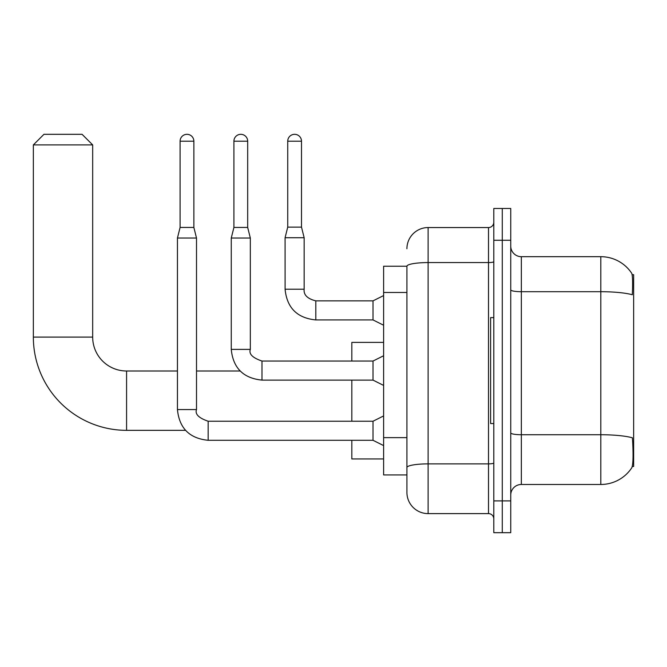 <?xml version="1.0" encoding="UTF-8"?>
<svg xmlns="http://www.w3.org/2000/svg" width="667" height="667" viewBox="0 0 667 667"><rect width="100%" height="100%" fill="white"/><g stroke="black" fill="none" stroke-linecap="round" stroke-linejoin="round"><path stroke-width="1" d="M632.274 466.466L633.65 466.466L633.65 274.696L632.149 274.696M406.92 266.225L383.617 266.225L383.617 474.937L406.92 474.937L406.92 492.421L406.92 266.225M521.344 484.475L600.809 484.475A37.085 37.085 0 0 0 631.807 467.742L631.807 467.742C633.083 464.749 633.375 456.203 632.683 442.096L632.408 437.81A37.085 6.437 180 0 0 600.809 434.734L600.809 256.687A37.085 37.085 0 0 1 631.599 273.111L631.599 273.111A37.085 37.085 0 0 0 600.809 256.687L521.344 256.687A10.597 10.597 0 0 1 510.747 246.09A10.597 10.597 0 0 0 521.344 256.687L521.344 484.475A10.597 10.597 0 0 0 510.747 495.072M502.276 500.9L502.276 532.683L510.747 532.683L510.747 500.9L502.276 500.9L502.276 532.683L493.797 532.683L493.797 500.9L502.276 500.9L502.276 240.27L502.276 500.9M493.797 500.9L493.797 208.479L502.276 208.479L502.276 240.27L502.276 208.479L510.747 208.479L510.747 500.9M510.747 289.87A10.597 1.843 0 0 0 521.344 291.704L600.809 291.704A37.085 6.437 180 0 1 632.333 294.756C632.841 282.55 632.633 275.404 631.724 273.303A37.085 37.085 0 0 0 600.809 256.687A37.085 37.085 0 0 1 631.724 273.303M406.92 248.741A21.186 21.186 0 0 1 428.114 227.555L428.114 513.615L488.502 513.615L488.502 227.555A5.294 5.294 0 0 0 493.797 222.253M428.114 227.555L488.502 227.555M406.92 480.765L406.92 471.236M493.797 518.909A5.294 5.294 0 0 0 488.502 513.615M428.114 513.615A21.186 21.186 0 0 1 406.92 492.421M493.797 317.609L490.62 317.609L490.62 423.553L493.797 423.553M185.518 430.34L126.58 430.34A93.23 93.23 0 0 1 33.35 337.102L33.35 144.914L43.947 134.317L82.083 134.317L92.68 144.914L33.35 144.914M126.58 430.34L126.58 371.002A33.9 33.9 0 0 1 92.68 337.102L92.68 144.914M351.826 380.115L351.826 421.227M351.826 440.295L351.826 458.946L383.617 458.946M383.617 342.396L351.826 342.396L351.826 361.047M193.864 227.447L180.09 227.447L180.09 141.204A6.887 6.887 0 0 1 186.977 134.317A6.887 6.887 0 0 1 193.864 141.204L193.864 227.447L196.507 238.044L196.507 409.571C194.872 414.14 198.758 418.026 208.162 421.227L208.162 421.244M383.617 445.589L373.02 440.295L373.02 421.227L383.617 415.925M196.507 409.571L177.439 409.571L177.439 238.044L196.507 238.044M247.682 227.447L233.909 227.447L233.909 141.204A6.887 6.887 0 0 1 240.795 134.317A6.887 6.887 0 0 1 247.682 141.204L247.682 227.447L250.333 238.044L250.333 349.391C248.691 353.969 252.576 357.854 261.989 361.047L261.989 380.098C243.347 378.272 233.1 368.034 231.257 349.391L231.257 238.044L250.333 238.044M383.617 385.418L373.02 380.115L373.02 361.047L383.617 355.753M301.501 227.13L287.727 227.13L287.727 141.204A6.887 6.887 0 0 1 294.614 134.317A6.887 6.887 0 0 1 301.501 141.204L301.501 227.13L304.152 237.727L304.152 289.211C303.51 294.864 307.395 298.749 315.808 300.867L315.808 300.884M383.617 325.238L373.02 319.935L373.02 300.867L383.617 295.573M373.02 319.935L315.808 319.935C297.165 318.092 286.927 307.854 285.084 289.211C286.927 307.854 297.165 318.092 315.808 319.935C297.165 318.092 286.927 307.854 285.084 289.211C286.927 307.854 297.165 318.092 315.808 319.935C297.165 318.092 286.927 307.854 285.084 289.211C286.927 307.854 297.165 318.092 315.808 319.935C297.165 318.092 286.927 307.854 285.084 289.211C286.927 307.854 297.165 318.092 315.808 319.935C297.165 318.092 286.927 307.854 285.084 289.211C286.927 307.854 297.165 318.092 315.808 319.935C297.165 318.092 286.927 307.854 285.084 289.211C286.927 307.854 297.165 318.092 315.808 319.935C297.165 318.092 286.927 307.854 285.084 289.211C286.927 307.854 297.165 318.092 315.808 319.935C297.165 318.092 286.927 307.854 285.084 289.211C286.927 307.854 297.165 318.092 315.808 319.935L315.808 300.867C307.395 298.749 303.51 294.864 304.152 289.211L285.101 289.211L285.084 237.727L304.152 237.727M406.92 292.488L383.617 292.488M406.92 437.635L383.617 437.635M600.809 484.475L600.809 434.734L521.344 434.734A10.597 1.843 0 0 1 510.747 432.9M510.747 240.27L493.797 240.27M493.797 462.956A5.294 0.917 0 0 1 488.502 463.873L428.114 463.873A21.186 3.677 180 0 0 406.92 467.55M406.92 266.25A21.186 3.677 180 0 1 428.114 262.573L488.502 262.573A5.294 0.917 0 0 0 493.797 261.656M33.35 337.102L92.68 337.102M373.02 440.295L208.162 440.295C189.52 438.452 179.281 428.214 177.439 409.571C179.281 428.214 189.52 438.452 208.162 440.295C189.52 438.452 179.281 428.214 177.439 409.571C179.281 428.214 189.52 438.452 208.162 440.295C189.52 438.452 179.281 428.214 177.439 409.571C179.281 428.214 189.52 438.452 208.162 440.295C189.52 438.452 179.281 428.214 177.439 409.571C179.281 428.214 189.52 438.452 208.162 440.295C189.52 438.452 179.281 428.214 177.439 409.571C179.281 428.214 189.52 438.452 208.162 440.295C189.52 438.452 179.281 428.214 177.439 409.571C179.281 428.214 189.52 438.452 208.162 440.295C189.52 438.452 179.281 428.214 177.439 409.571C179.281 428.214 189.52 438.452 208.162 440.295L208.162 421.227L373.02 421.227M180.09 141.204L193.864 141.204M373.02 380.115L261.989 380.115C243.347 378.272 233.1 368.034 231.257 349.391C233.1 368.034 243.347 378.272 261.989 380.115C243.347 378.272 233.1 368.034 231.257 349.391C233.1 368.034 243.347 378.272 261.989 380.115C243.347 378.272 233.1 368.034 231.257 349.391C233.1 368.034 243.347 378.272 261.989 380.115C243.347 378.272 233.1 368.034 231.257 349.391C233.1 368.034 243.347 378.272 261.989 380.115C243.347 378.272 233.1 368.034 231.257 349.391C233.1 368.034 243.347 378.272 261.989 380.115C243.347 378.272 233.1 368.034 231.257 349.391C233.1 368.034 243.347 378.272 261.989 380.115C243.347 378.272 233.1 368.034 231.257 349.391L250.333 349.391M233.909 141.204L247.682 141.204M287.727 141.204L301.501 141.204M240.145 371.002L196.507 371.002M177.439 371.002L126.58 371.002M177.439 409.571C179.281 428.214 189.52 438.452 208.162 440.295M180.09 227.447L177.439 238.044M373.02 361.047L261.989 361.047M233.909 227.447L231.257 238.044M304.152 289.211C303.51 294.864 307.395 298.749 315.808 300.867C307.395 298.749 303.51 294.864 304.152 289.211C303.51 294.864 307.395 298.749 315.808 300.867C307.395 298.749 303.51 294.864 304.152 289.211C303.51 294.864 307.395 298.749 315.808 300.867C307.395 298.749 303.51 294.864 304.152 289.211C303.51 294.864 307.395 298.749 315.808 300.867C307.395 298.749 303.51 294.864 304.152 289.211C303.51 294.864 307.395 298.749 315.808 300.867C307.395 298.749 303.51 294.864 304.152 289.211C303.51 294.864 307.395 298.749 315.808 300.867C307.395 298.749 303.51 294.864 304.152 289.211C303.51 294.864 307.395 298.749 315.808 300.867C307.395 298.749 303.51 294.864 304.152 289.211C303.51 294.864 307.395 298.749 315.808 300.867L373.02 300.867M285.084 289.211C286.927 307.854 297.165 318.092 315.808 319.935M287.727 227.13L285.084 237.727"/></g></svg>
